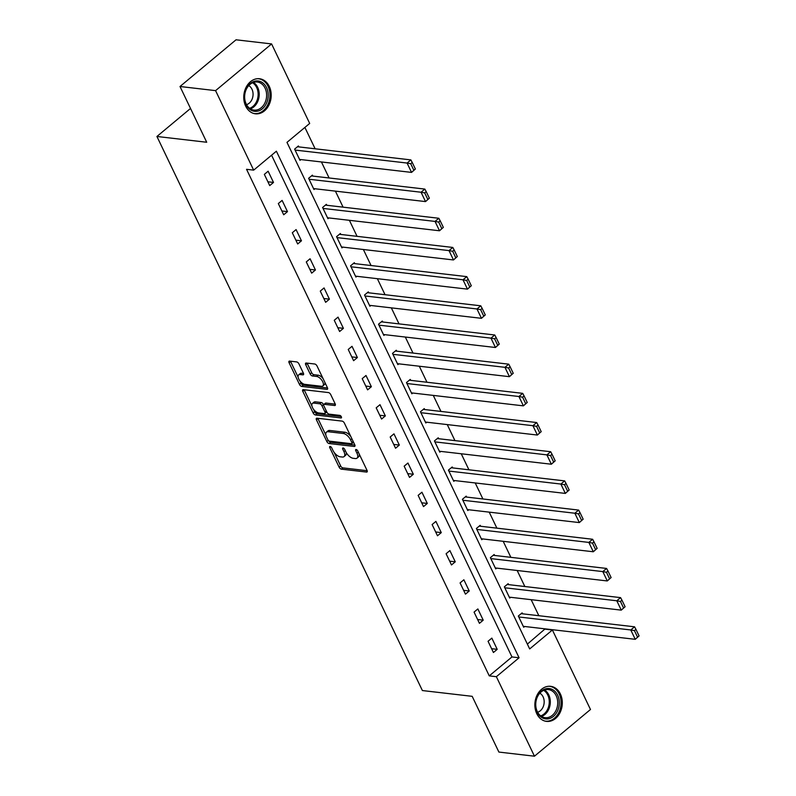 <?xml version="1.0" encoding="UTF-8"?>
<svg xmlns="http://www.w3.org/2000/svg" width="796" height="796" viewBox="0 0 796 796"><rect width="100%" height="100%" fill="white"/><g stroke="black" fill="none" stroke-linecap="round" stroke-linejoin="round"><path stroke-width="1.19" d="M330.131 446.476A1.552 0.766 -129.8 0 0 329.753 446.566A1.552 0.766 -129.8 0 0 329.773 447.65L339.116 467.152A2.219 1.095 -129.8 0 0 341.394 469.152L366.528 472.068A2.219 1.095 -129.8 0 0 367.075 471.938A2.219 1.095 -129.8 0 0 367.046 470.396L357.702 450.884A1.552 0.766 -129.8 0 0 356.111 449.491A1.552 0.766 -129.8 0 0 355.722 449.581A1.552 0.766 -129.8 0 0 355.742 450.655L356.956 453.183A7.104 3.492 -129.8 0 1 357.036 458.128A7.104 3.492 -129.8 0 1 355.305 458.546L353.205 458.297A7.104 3.492 -129.8 0 1 345.922 451.909L344.708 449.382A1.552 0.766 -129.8 0 0 343.116 447.979A1.552 0.766 -129.8 0 0 342.738 448.068A1.552 0.766 -129.8 0 0 342.758 449.153L343.971 451.68A7.104 3.492 -129.8 0 1 344.051 456.615A7.104 3.492 -129.8 0 1 342.31 457.033L340.22 456.795A7.104 3.492 -129.8 0 1 332.937 450.397L331.723 447.869A1.552 0.766 -129.8 0 0 330.131 446.476M269.287 86.426A17.651 13.661 -83.4 0 1 268.859 105.221A17.651 13.661 -83.4 0 1 255.446 113.808A17.651 13.661 -83.4 0 1 245.666 106.117A17.651 13.661 -83.4 0 1 246.093 87.321A17.651 13.661 -83.4 0 1 259.516 78.744A17.651 13.661 -83.4 0 1 269.287 86.426M560.394 694.003A17.651 13.661 -83.4 0 1 559.966 712.798A17.651 13.661 -83.4 0 1 546.544 721.385A17.651 13.661 -83.4 0 1 536.773 713.694A17.651 13.661 -83.4 0 1 537.2 694.898A17.651 13.661 -83.4 0 1 550.613 686.321A17.651 13.661 -83.4 0 1 560.394 694.003M298.948 363.911A2.219 1.095 -129.8 0 0 296.669 361.911L289.625 361.095A2.219 1.095 -129.8 0 0 289.077 361.225A2.219 1.095 -129.8 0 0 289.107 362.767L299.485 384.438A2.219 1.095 -129.8 0 0 301.764 386.438L326.897 389.353A2.219 1.095 -129.8 0 0 327.445 389.224A2.219 1.095 -129.8 0 0 327.415 387.682L317.037 366.011A2.219 1.095 -129.8 0 0 314.758 364.011L306.241 363.026A2.219 1.095 -129.8 0 0 305.694 363.155A2.219 1.095 -129.8 0 0 305.724 364.697L310.161 373.971A2.219 1.095 -129.8 0 0 312.44 375.971L316.669 376.458A5.94 2.915 -129.8 0 1 322.091 380.637A5.94 2.915 -129.8 0 1 322.828 385.931A5.94 2.915 -129.8 0 1 321.375 386.279L304.828 384.359A5.94 2.915 -129.8 0 1 299.395 380.19A5.94 2.915 -129.8 0 1 298.669 374.886A5.94 2.915 -129.8 0 1 300.122 374.538L302.878 374.856A2.219 1.095 -129.8 0 0 303.415 374.727A2.219 1.095 -129.8 0 0 303.395 373.185L298.948 363.911M534.464 756.2L498.893 752.071L472.187 696.331L422.387 690.55L156.921 136.474L206.711 142.255L180.005 86.505L215.577 90.635L271.595 43.929L309.684 123.43L286.978 142.365L529.678 648.929L552.394 629.994L590.483 709.495L534.464 756.2L496.366 676.7L519.082 657.765L276.381 151.2L253.665 170.135L215.577 90.635M253.665 170.135L246.551 169.309L489.261 675.874L496.366 676.7M316.977 418.199A2.219 1.095 -129.8 0 0 316.44 418.328A2.219 1.095 -129.8 0 0 316.46 419.87L326.848 441.541A2.219 1.095 -129.8 0 0 329.126 443.541L354.26 446.457A2.219 1.095 -129.8 0 0 354.797 446.327A2.219 1.095 -129.8 0 0 354.777 444.785L344.389 423.114A2.219 1.095 -129.8 0 0 342.121 421.114L316.977 418.199M313.166 412.985L302.788 391.324A2.219 1.095 -129.8 0 1 302.759 389.781A2.219 1.095 -129.8 0 1 303.306 389.652L328.44 392.567A2.219 1.095 -129.8 0 1 330.718 394.567L335.156 403.841A2.219 1.095 -129.8 0 1 335.186 405.383A2.219 1.095 -129.8 0 1 334.638 405.512L324.45 404.328A2.219 1.095 -129.8 0 0 323.902 404.458A2.219 1.095 -129.8 0 0 323.932 406L326.877 412.149A2.219 1.095 -129.8 0 0 329.156 414.149L339.763 415.383A1.552 0.766 -129.8 0 1 341.185 416.477A1.552 0.766 -129.8 0 1 341.375 417.86A1.552 0.766 -129.8 0 1 340.996 417.95L315.445 414.985A2.219 1.095 -129.8 0 1 313.166 412.985L314.679 411.731L313.495 409.263M190.523 108.455L156.921 136.474M489.261 675.874L511.967 656.939L271.575 155.2M497.211 649.347L491.829 638.123L488.048 641.278L493.42 652.501L497.211 649.347L491.6 648.7M483.222 620.164L477.849 608.94L474.068 612.104L479.441 623.328L483.222 620.164L477.62 619.517M469.242 590.99L463.869 579.767L460.078 582.921L465.461 594.144L469.242 590.99L463.64 590.333M455.262 561.807L449.889 550.583L446.098 553.737L451.481 564.961L455.262 561.807L449.65 561.15M441.282 532.623L435.9 521.4L432.119 524.554L437.492 535.778L441.282 532.623L435.671 531.967M427.303 503.44L421.92 492.217L418.139 495.371L423.512 506.594L427.303 503.44L421.691 502.793M413.323 474.257L407.94 463.033L404.159 466.187L409.532 477.411L413.323 474.257L407.711 473.61M399.333 445.073L393.96 433.85L390.179 437.014L395.552 448.238L399.333 445.073L393.731 444.427M385.354 415.9L379.981 404.676L376.19 407.831L381.573 419.054L385.354 415.9L379.742 415.243M371.374 386.717L366.001 375.493L362.21 378.647L367.593 389.871L371.374 386.717L365.762 386.06M357.394 357.533L352.011 346.31L348.23 349.464L353.603 360.688L357.394 357.533L351.782 356.877M343.414 328.35L338.031 317.126L334.25 320.281L339.623 331.504L343.414 328.35L337.803 327.703M329.425 299.167L324.052 287.943L320.271 291.097L325.644 302.321L329.425 299.167L323.823 298.52M315.445 269.983L310.072 258.76L306.281 261.924L311.664 273.147L315.445 269.983L309.843 269.337M301.465 240.81L296.092 229.586L292.301 232.74L297.684 243.964L301.465 240.81L295.853 240.153M287.485 211.627L282.112 200.403L278.321 203.557L283.704 214.781L287.485 211.627L281.874 210.97M273.506 182.443L268.123 171.22L264.342 174.374L269.715 185.597L273.506 182.443L267.894 181.786M527.37 644.103L545.131 628.86M538.832 615.696L531.151 599.677M524.843 586.523L517.171 570.493M510.863 557.339L503.191 541.32M496.883 528.156L489.212 512.136M482.903 498.973L475.222 482.953M468.924 469.789L461.242 453.77M454.934 440.606L447.262 424.586M440.954 411.433L433.283 395.403M426.974 382.249L419.303 366.23M412.995 353.066L405.313 337.046M399.015 323.882L391.334 307.863M385.035 294.699L377.354 278.68M371.045 265.516L363.374 249.496M357.066 236.342L349.394 220.313M343.086 207.159L335.415 191.139M329.106 177.976L321.425 161.956M315.126 148.792L304.888 127.43M522.564 613.815L522.116 612.88L518.325 616.034L523.708 627.258L524.634 626.482M508.584 584.632L508.137 583.697L504.346 586.851L509.729 598.075L510.654 597.298M494.595 555.449L494.147 554.513L490.366 557.668L495.739 568.891L496.674 568.115M480.615 526.265L480.167 525.33L476.386 528.484L481.759 539.708L482.694 538.942M466.635 497.082L466.187 496.147L462.406 499.311L467.779 510.535L468.705 509.758M452.655 467.909L452.208 466.973L448.417 470.128L453.8 481.351L454.725 480.575M438.676 438.725L438.228 437.79L434.437 440.944L439.82 452.168L440.745 451.392M424.686 409.542L424.238 408.607L420.457 411.761L425.83 422.984L426.765 422.208M410.706 380.359L410.258 379.423L406.477 382.577L411.85 393.801L412.786 393.025M396.726 351.175L396.279 350.24L392.498 353.394L397.871 364.618L398.806 363.852M382.747 321.992L382.299 321.057L378.508 324.221L383.891 335.444L384.816 334.668M368.767 292.819L368.319 291.883L364.528 295.037L369.911 306.261L370.837 305.485M354.787 263.635L354.339 262.7L350.548 265.854L355.931 277.078L356.857 276.302M340.797 234.452L340.35 233.517L336.569 236.671L341.942 247.894L342.877 247.118M326.818 205.269L326.37 204.333L322.589 207.487L327.962 218.711L328.897 217.935M312.838 176.085L312.39 175.15L308.609 178.304L313.982 189.528L314.918 188.761M298.858 146.902L298.41 145.966L294.62 149.131L300.002 160.354L300.928 159.578M180.005 86.505L236.034 39.8L271.595 43.929M545.28 629.168L552.394 629.994M511.967 656.939L519.082 657.765M344.051 456.615L345.564 455.352A7.104 3.492 -129.8 0 0 346.18 452.407M357.036 458.128L358.548 456.864A7.104 3.492 -129.8 0 0 359.175 453.969M334.22 452.506L340.628 465.889A2.219 1.095 -129.8 0 0 342.907 467.889L367.175 470.705M328.629 440.755A2.219 1.095 -129.8 0 0 330.639 442.277L354.907 445.093M317.853 418.298A2.219 1.095 -129.8 0 0 317.982 418.616L325.853 435.044M327.833 439.75A1.552 0.766 -129.8 0 0 329.425 441.143L351.494 443.71A1.552 0.766 -129.8 0 0 351.872 443.621A1.552 0.766 -129.8 0 0 351.852 442.536L350.578 439.87A7.104 3.492 -129.8 0 0 343.295 433.482L328.211 431.73A7.104 3.492 -129.8 0 0 326.479 432.148A7.104 3.492 -129.8 0 0 326.559 437.084L327.833 439.75M353.006 442.447A1.552 0.766 -129.8 0 0 353.384 442.357A1.552 0.766 -129.8 0 0 353.514 442.148M350.807 436.497A7.104 3.492 -129.8 0 0 344.807 432.218L343.295 433.482M326.479 432.148L327.992 430.885A7.104 3.492 -129.8 0 1 329.723 430.467L344.807 432.218M311.913 405.95L304.301 390.06L302.788 391.324M335.285 404.149L325.962 403.065A2.219 1.095 -129.8 0 0 325.415 403.194L323.902 404.458M341.225 416.537L316.957 413.721L315.445 414.985M313.863 403.104A5.94 2.915 -129.8 0 0 312.42 403.453A5.94 2.915 -129.8 0 0 313.146 408.746A5.94 2.915 -129.8 0 0 318.569 412.925L324.4 413.602A2.219 1.095 -129.8 0 0 324.947 413.472A2.219 1.095 -129.8 0 0 324.917 411.93L321.972 405.771A2.219 1.095 -129.8 0 0 319.694 403.781L313.863 403.104L315.385 401.841A5.94 2.915 -129.8 0 0 313.932 402.189L312.42 403.453M324.947 413.472L326.46 412.209A2.219 1.095 -129.8 0 0 326.678 411.751M315.385 401.841L321.216 402.517A2.219 1.095 -129.8 0 1 323.484 404.507L323.683 404.915M314.679 411.731A2.219 1.095 -129.8 0 0 316.957 413.721M298.669 374.886L300.182 373.623A5.94 2.915 -129.8 0 1 301.634 373.274L303.525 373.493M322.828 385.931L324.34 384.677A5.94 2.915 -129.8 0 0 324.887 382.398M323.077 378.617A5.94 2.915 -129.8 0 0 318.181 375.195L316.669 376.458M307.107 363.125A2.219 1.095 -129.8 0 0 307.236 363.434L311.684 372.707A2.219 1.095 -129.8 0 0 313.952 374.707L318.181 375.195M299.933 380.946L300.997 383.175A2.219 1.095 -129.8 0 0 303.276 385.174L327.544 387.99M290.49 361.195A2.219 1.095 -129.8 0 0 290.62 361.513L298.122 377.155M639.079 635.914L635.944 629.367L634.432 630.631L637.566 637.178L639.079 635.914L635.248 639.317L523.261 626.323M518.773 616.97L630.77 629.964L634.561 626.81L521.181 613.656M637.566 637.178L635.248 639.317L630.77 629.964L634.432 630.631M635.944 629.367L634.561 626.81M537.091 697.047A15.273 11.821 -83.4 0 1 553.27 690.023A15.273 11.821 -83.4 0 1 557.787 710.39A15.273 11.821 -83.4 0 1 541.618 717.415A15.273 11.821 -83.4 0 1 537.091 697.047M556.314 709.813A14.139 10.945 96.6 0 0 548.364 689.585A14.139 10.945 96.6 0 0 537.151 697.455A14.139 10.945 96.6 0 0 545.101 717.684A14.139 10.945 96.6 0 0 556.314 709.813M537.628 712.221A10.069 7.791 96.6 0 0 543.17 706.828A10.069 7.791 96.6 0 0 539.837 693.197M544.962 721.077A17.532 13.572 96.6 0 0 545.419 721.136A17.532 13.572 96.6 0 0 559.329 711.385A17.532 13.572 96.6 0 0 549.459 686.301A17.532 13.572 96.6 0 0 549.001 686.261M266.56 87.62A15.273 11.821 -83.4 0 1 262.391 108.773A15.273 11.821 -83.4 0 1 246.123 104.664A15.273 11.821 -83.4 0 1 250.292 83.52A15.273 11.821 -83.4 0 1 266.56 87.62M246.163 103.948A14.139 10.945 96.6 0 0 254.004 110.107A14.139 10.945 96.6 0 0 264.75 103.231A14.139 10.945 96.6 0 0 265.088 88.167A14.139 10.945 96.6 0 0 257.257 82.008A14.139 10.945 96.6 0 0 246.501 88.893A14.139 10.945 96.6 0 0 246.163 103.948M246.521 104.644A10.069 7.791 96.6 0 0 251.984 89.242A10.069 7.791 96.6 0 0 248.73 85.62M253.854 113.5A17.532 13.572 96.6 0 0 254.322 113.559A17.532 13.572 96.6 0 0 267.655 105.032A17.532 13.572 96.6 0 0 268.073 86.356A17.532 13.572 96.6 0 0 258.362 78.724A17.532 13.572 96.6 0 0 257.894 78.675M625.099 606.731L621.965 600.184L620.442 601.448L623.586 607.995L625.099 606.731L621.268 610.134L509.271 597.139M504.793 587.786L616.791 600.781L620.572 597.627L507.201 584.473M623.586 607.995L621.268 610.134L616.791 600.781L620.442 601.448M621.965 600.184L620.572 597.627M611.119 577.558L607.975 571.011L606.462 572.274L609.607 578.821L611.119 577.558L607.288 580.951L495.291 567.956M490.814 558.603L602.811 571.598L606.592 568.443L493.221 555.29M609.607 578.821L607.288 580.951L602.811 571.598L606.462 572.274M607.975 571.011L606.592 568.443M597.139 548.374L593.995 541.827L592.483 543.091L595.617 549.638L597.139 548.374L593.309 551.767L481.311 538.773M476.834 529.42L588.831 542.414L592.612 539.26L479.242 526.106M595.617 549.638L593.309 551.767L588.831 542.414L592.483 543.091M593.995 541.827L592.612 539.26M583.15 519.191L580.015 512.644L578.503 513.908L581.637 520.455L583.15 519.191L579.329 522.584L467.332 509.599M462.854 500.246L574.841 513.231L578.632 510.077L465.252 496.923M581.637 520.455L579.329 522.584L574.841 513.231L578.503 513.908M580.015 512.644L578.632 510.077M569.17 490.008L566.036 483.461L564.523 484.724L567.657 491.271L569.17 490.008L565.349 493.411L453.352 480.416M448.864 471.063L560.862 484.058L564.653 480.893L451.272 467.75M567.657 491.271L565.349 493.411L560.862 484.058L564.523 484.724M566.036 483.461L564.653 480.893M555.19 460.824L552.056 454.277L550.543 455.541L553.678 462.088L555.19 460.824L551.359 464.227L439.372 451.233M434.885 441.88L546.882 454.874L550.663 451.72L437.293 438.566M553.678 462.088L551.359 464.227L546.882 454.874L550.543 455.541M552.056 454.277L550.663 451.72M541.21 431.641L538.076 425.094L536.554 426.358L539.698 432.905L541.21 431.641L537.38 435.044L425.382 422.049M420.905 412.696L532.902 425.691L536.683 422.537L423.313 409.383M539.698 432.905L537.38 435.044L532.902 425.691L536.554 426.358M538.076 425.094L536.683 422.537M527.231 402.468L524.086 395.92L522.574 397.184L525.708 403.731L527.231 402.468L523.4 405.861L411.403 392.866M406.925 383.513L518.922 396.507L522.703 393.353L409.333 380.199M525.708 403.731L523.4 405.861L518.922 396.507L522.574 397.184M524.086 395.92L522.703 393.353M513.241 373.284L510.107 366.737L508.594 368.001L511.728 374.548L513.241 373.284L509.42 376.677L397.423 363.682M392.945 354.329L504.933 367.324L508.724 364.17L395.353 351.016M511.728 374.548L509.42 376.677L504.933 367.324L508.594 368.001M510.107 366.737L508.724 364.17M499.261 344.101L496.127 337.554L494.615 338.817L497.749 345.365L499.261 344.101L495.44 347.494L383.443 334.509M378.966 325.156L490.953 338.141L494.744 334.987L381.364 321.833M497.749 345.365L495.44 347.494L490.953 338.141L494.615 338.817M496.127 337.554L494.744 334.987M485.281 314.918L482.147 308.37L480.635 309.634L483.769 316.181L485.281 314.918L481.461 318.32L369.463 305.326M364.976 295.973L476.973 308.967L480.764 305.803L367.384 292.659M483.769 316.181L481.461 318.32L476.973 308.967L480.635 309.634M482.147 308.37L480.764 305.803M471.302 285.734L468.167 279.187L466.655 280.451L469.789 286.998L471.302 285.734L467.471 289.137L355.484 276.142M350.996 266.789L462.993 279.784L466.774 276.63L353.404 263.476M469.789 286.998L467.471 289.137L462.993 279.784L466.655 280.451M468.167 279.187L466.774 276.63M457.322 256.551L454.188 250.004L452.665 251.267L455.81 257.814L457.322 256.551L453.491 259.954L341.494 246.959M337.016 237.606L449.014 250.601L452.795 247.447L339.424 234.293M455.81 257.814L453.491 259.954L449.014 250.601L452.665 251.267M454.188 250.004L452.795 247.447M443.342 227.377L440.198 220.83L438.686 222.094L441.82 228.641L443.342 227.377L439.511 230.77L327.514 217.776M323.037 208.423L435.034 221.417L438.815 218.263L325.445 205.109M441.82 228.641L439.511 230.77L435.034 221.417L438.686 222.094M440.198 220.83L438.815 218.263M429.352 198.194L426.218 191.647L424.706 192.911L427.84 199.458L429.352 198.194L425.532 201.587L313.534 188.592M309.057 179.239L421.044 192.234L424.835 189.08L311.465 175.926M427.84 199.458L425.532 201.587L421.044 192.234L424.706 192.911M426.218 191.647L424.835 189.08M415.373 169.011L412.238 162.464L410.726 163.727L413.86 170.274L415.373 169.011L411.552 172.404L299.555 159.419M295.067 150.066L407.064 163.051L410.855 159.896L297.475 146.743M413.86 170.274L411.552 172.404L407.064 163.051L410.726 163.727M412.238 162.464L410.855 159.896M330.808 446.775L329.773 447.65M356.787 449.79L355.742 450.655M343.802 448.287L342.758 449.153M345.285 450.576L343.971 451.68M358.27 452.088L356.956 453.183M367.294 471.431L366.528 472.068M342.907 467.889L341.394 469.152M340.628 465.889L339.116 467.152M355.026 445.82L354.26 446.457M330.639 442.277L329.126 443.541M328.241 440.377L326.848 441.541M317.982 418.616L316.46 419.87M353.175 441.432L351.852 442.536M351.892 438.775L350.578 439.87M329.723 430.467L328.211 431.73M335.405 404.865L334.638 405.512M325.962 403.065L324.45 404.328M341.534 417.502L340.996 417.95M326.241 410.826L324.917 411.93M323.484 404.507L321.972 405.771M321.216 402.517L319.694 403.781M303.644 374.22L302.878 374.856M301.634 373.274L300.122 374.538M313.952 374.707L312.44 375.971M311.684 372.707L310.161 373.971M307.236 363.434L305.724 364.697M327.663 388.707L326.897 389.353M303.276 385.174L301.764 386.438M300.997 383.175L299.485 384.438M290.62 361.513L289.107 362.767M544.554 690.003A14.139 10.945 -83.4 0 1 548.902 708.957A14.139 10.945 -83.4 0 1 541.489 716.41M540.723 715.883A13.681 10.587 96.6 0 0 547.887 708.669A13.681 10.587 96.6 0 0 543.688 690.341M253.456 82.426A14.139 10.945 -83.4 0 1 257.675 87.311A14.139 10.945 -83.4 0 1 250.392 108.833M249.616 108.306A13.681 10.587 96.6 0 0 256.66 87.49A13.681 10.587 96.6 0 0 252.581 82.764M353.384 442.357L351.872 443.621"/></g></svg>
